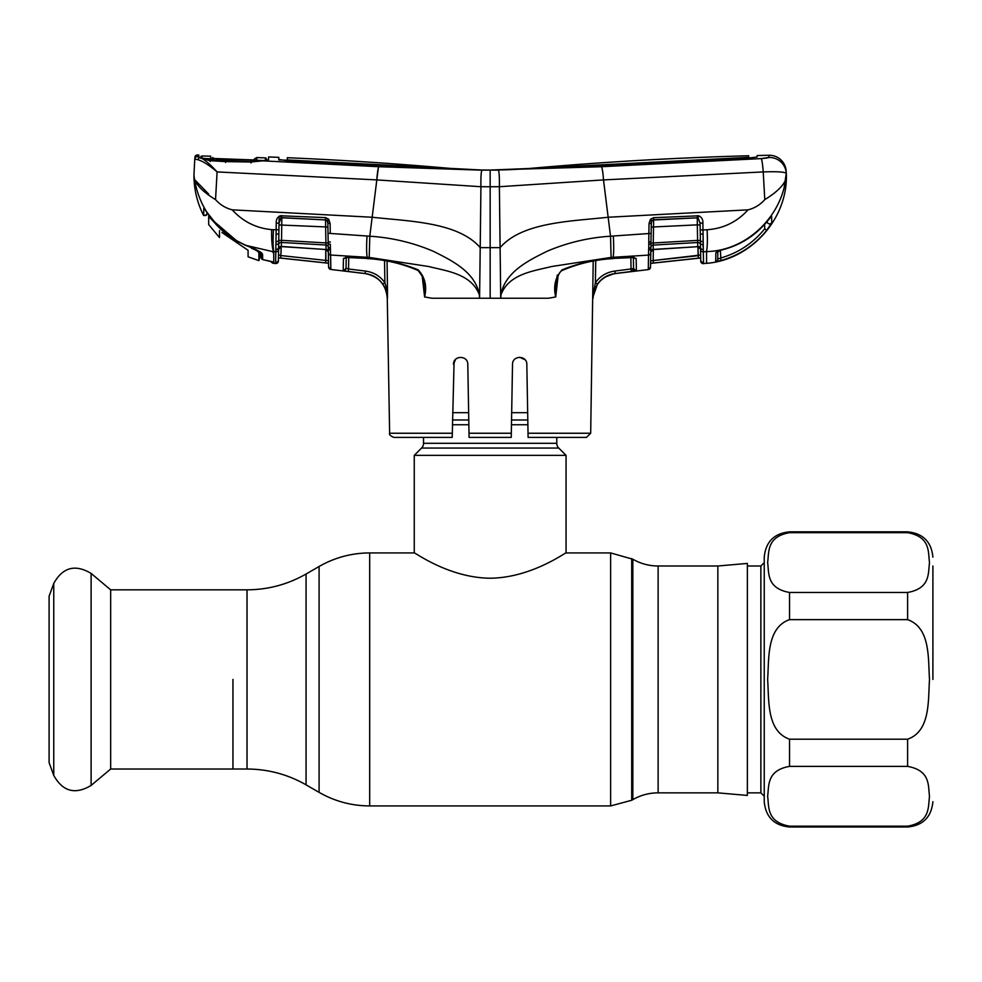 <?xml version="1.0" encoding="UTF-8"?>
<svg xmlns="http://www.w3.org/2000/svg" width="982" height="982" viewBox="0 0 982 982"><rect width="100%" height="100%" fill="white"/><g stroke="black" fill="none" stroke-linecap="round" stroke-linejoin="round"><path stroke-width="1.47" d="M232.943 679.421L232.943 769.029L232.943 679.421M717.854 566L747.363 563.423L747.363 795.432L717.854 792.855L717.854 566L658.124 566C649.102 565.963 640.669 563.693 632.825 559.224L610.632 552.927L566.062 552.927C566.123 551.859 531.778 577.821 490.141 578.226C448.467 577.809 414.244 551.872 414.257 552.927L369.686 552.927C351.642 553.013 334.764 557.53 319.089 566.491L319.089 792.364L306.065 784.851L306.065 574.004L319.089 566.491M423.537 437.395L423.537 443.299A6.751 6.751 0 0 1 421.56 448.062L414.257 455.366L414.257 552.927M556.782 437.395L556.782 443.299L423.537 443.299M414.257 455.366L566.062 455.366L558.758 448.062A6.751 6.751 0 0 1 556.782 443.299M566.062 455.366L566.062 552.927M527.678 412.673L511.671 412.673M468.647 412.673L452.641 412.673M789.54 826.169C766.206 822.008 769.152 806.357 767.629 796.255C769.115 786.152 766.353 770.428 789.54 766.39L907.601 766.39C930.924 770.551 927.99 786.201 929.512 796.304C928.027 806.406 930.776 822.13 907.601 826.169L789.54 826.169L789.54 827.004C774.172 825.506 765.739 817.073 764.242 801.705L764.242 557.15C765.739 541.782 774.172 533.349 789.54 531.839L789.54 532.686C766.353 536.724 769.115 552.449 767.629 562.551C769.152 572.641 766.206 588.304 789.54 592.465L907.601 592.465C930.776 588.414 928.027 572.702 929.512 562.588C927.99 552.498 930.924 536.835 907.601 532.686L789.54 532.686M767.629 679.421C769.102 659.266 766.328 627.756 789.54 619.642L907.601 619.642C930.862 627.842 928.002 659.29 929.512 679.421C928.027 699.589 930.801 731.099 907.601 739.201L789.54 739.201C766.267 731.013 769.127 699.565 767.629 679.421M932.9 566L932.9 679.421M110.659 589.826L110.659 769.029L91.117 785.428L91.117 573.427L110.659 589.826L247.034 589.826L247.034 769.029L110.659 769.029M53.752 775.424L53.752 583.431L49.1 596.209L49.1 762.646L53.752 775.424C62.762 791.578 75.221 794.917 91.117 785.428M511.241 437.395L469.077 437.395L469.003 433.246L511.315 433.246L511.241 437.395L512.518 364.31C512.469 355.103 527.015 355.251 526.831 364.31L528.034 433.246L590.685 433.246L593.214 261.102M558.181 275.353L555.702 296.957L548.41 298.246L500.722 298.246L501.041 294.539C509.142 273.696 533.827 271.02 551.786 266.49L611.099 257.419L648.501 255.099L648.378 263.544M490.153 298.246L479.584 298.246L480.21 247.636L490.153 247.648L490.153 186.74L499.384 186.715L500.108 247.636L490.153 247.648L490.153 298.246L500.722 298.246L500.108 247.636C522.289 221.907 571.634 221.331 608.153 217.243L603.513 179.902C602.948 172.292 602.248 167.897 601.401 166.719L490.153 170.058A481.364 481.364 0 0 1 447.988 168.204A3584.116 3584.116 0 0 0 287.309 157.709L287.26 160.238L278.827 159.894M590.685 433.246L586.475 437.395L528.107 437.395L528.034 433.246M527.088 378.929L526.831 364.31M519.736 357.276L524.658 359.289M455.636 359.314L453.488 364.31C453.316 355.251 467.837 355.103 467.8 364.31L469.003 433.246M468.181 386.417L467.8 364.31M454.089 361.536L452.211 437.395L393.843 437.395C390.357 435.91 388.946 434.535 389.633 433.246L452.285 433.246M512.518 364.31L512.125 386.417M525.1 359.768L519.674 357.276M556.561 281.92L555.738 296.932M556.548 282.092L556.548 282.092C555.751 282.153 558.954 271.155 562.256 270.467L562.158 269.817C578.496 263.176 595.546 259.371 613.296 258.401L631.586 257.112L636.152 258.487L636.385 270.234M557.346 275.009L555.284 285.688L555.702 296.957C553.185 286.179 555.333 277.133 562.158 269.817M632.985 234.612L648.857 233.532L648.758 242.124L648.857 233.532L610.522 236.208C588.439 237.632 567.326 242.64 547.17 251.22C528.586 260.451 505.227 271.793 500.967 294.514L501.041 294.539M498.304 170.168C499.163 171.175 499.519 176.686 499.384 186.715L603.476 179.915L763.223 171.924L764.782 199.628C760.24 204.747 754.667 208.147 748.063 209.841L608.153 217.243L610.522 236.208L611.099 257.419M633.599 257.137A2.529 2.381 -1 0 0 636.152 258.487L636.336 267.656M613.087 258.413L634.016 257.517L633.353 256.167L633.562 268.295A2.529 2.529 -1 0 0 636.397 270.75L636.397 270.75M481.119 174.649L481.241 173.213M207.263 212.849A1.682 0.835 -35.4 0 1 207.202 212.775A1.682 0.835 -35.4 0 1 207.153 212.689C200.733 202.488 196.535 191.453 194.559 179.571C197.235 186.04 204.219 192.73 215.537 199.628L217.096 171.924C209.399 165.332 203.029 161.269 197.959 159.735A2.529 2.234 101.5 0 1 200.254 157.636L197.394 156.641L197.443 154.996A3584.116 3584.116 0 0 1 198.83 155.021L198.769 157.022L200.463 157.648A2.529 2.271 102.4 0 1 200.905 157.697L209.878 160.262L225.504 161.208L251.011 161.711L262.341 160.839A2.529 1.645 -93.7 0 1 262.611 160.852L268.552 159.71L268.54 156.96A3584.116 3584.116 0 0 1 277.648 157.316A3584.116 3584.116 0 0 1 278.79 157.353L278.827 159.465L287.971 160.815L482.015 170.168L378.905 166.719L262.611 160.852L250.987 161.981L225.394 161.613L209.51 160.631L200.254 157.636C204.6 159.55 210.222 164.301 217.096 171.924L376.806 179.902L378.303 168.143M278.79 157.353L278.778 158.028M215.537 199.628C220.066 204.747 225.639 208.147 232.243 209.841L372.166 217.243C408.672 221.331 458.017 221.907 480.21 247.636L480.935 186.715L490.153 186.74L490.153 170.058A481.364 481.364 0 0 0 532.318 168.204A3584.116 3584.116 0 0 1 748.677 155.757L748.603 157.28L747.13 157.451L496.99 170.095L483.316 170.095L288.818 160.017L288.818 160.852M380.709 165.062L380.709 165.725M288.818 160.017L287.345 159.808L288.818 160.017L287.345 159.808L287.309 157.709M287.26 160.778L287.321 157.783M748.677 155.757L748.726 158.077M748.615 158.077L748.603 157.28L747.13 158.151M599.609 165.062L599.609 165.725M287.345 159.808L287.321 160.778M490.153 170.058L600.358 165.688L748.014 158.102L757.122 157.01L757.208 155.537A3584.116 3584.116 0 0 1 768.967 155.266L768.832 157.476L761.148 158.593L601.401 166.719M768.967 155.266A16.866 16.866 0 0 1 786.177 171.249L786.287 173.397A16.866 16.804 177 0 0 768.832 157.476L768.967 155.266M748.063 209.841C736.966 221.981 723.304 228.622 707.089 229.739C707.605 239.043 707.433 246.322 706.561 251.601L706.561 263.336C750.604 259.948 787.368 219.342 786.386 175.189L786.177 171.249M784.176 187.071L786.287 173.397C785.06 171.924 777.363 171.42 763.223 171.924A16.866 1.583 -92.9 0 0 761.148 158.593M768.562 157.672L765.003 158.298M764.033 158.397L761.688 158.568M499.347 177.546L499.224 175.164M278.679 244.297L278.385 260.893L275.598 263.36L275.819 251.723L273.745 251.601L273.745 253.344L273.745 251.601L272.321 251.539L273.745 253.344L273.745 263.336L275.598 263.52L276.249 223.209C275.967 219.722 277.317 217.243 280.287 215.758L325.459 217.611L328.675 219.219L330.099 223.466L330.271 233.446L369.797 236.208L376.83 179.915L480.935 186.715C480.75 177.104 481.106 171.592 482.015 170.168M268.552 159.71L266.269 160.962L266.282 158.335M607.637 213.18L603.476 179.915M770.772 217.059A2.529 2.492 -1 0 0 771.631 216.273L767.003 221.564L771.631 216.273L771.754 222.754L766.684 230.353C754.606 245.23 739.36 255.295 720.923 260.549L715.706 261.593L715.829 252.755L715.706 261.593A2.529 2.529 1 0 0 717.695 259.174L717.842 251.331M717.67 251.22L715.829 252.755L721.574 249.907C739.765 245.414 754.913 235.975 767.003 221.564M771.754 222.754A2.529 2.516 -1 0 1 767.114 221.466L766.807 222.681M706.561 263.176L703.529 263.642A2.529 2.529 0 0 1 700.743 261.163L700.51 247.39A2.529 2.16 -1 0 0 703.308 249.489L703.308 251.797L706.561 251.601C745.633 250.729 780.211 218.25 785.76 179.571C783.084 186.04 776.087 192.73 764.782 199.628M715.829 252.755A2.529 2.43 1 0 0 717.707 251.208M717.425 251.613L717.854 250.422L717.425 251.613L721.574 249.907M717.854 250.422L717.695 259.174L720.248 258.156C738.157 253.049 752.985 243.278 764.708 228.818L764.634 224.35M720.383 250.336L720.923 260.549M766.967 221.613L767.003 221.601C754.925 236.024 739.765 245.5 721.512 250.029M766.684 230.353L764.708 228.818M707.089 229.739L702.989 229.997L703.308 249.489M653.361 249.575L653.165 260.537L700.632 255.001L700.694 257.922L700.534 249.133L700.657 255.946M700.706 258.831L700.743 261.003L703.529 263.483L703.308 251.797L706.561 251.601M700.51 247.39L700.264 233.593A2.529 0.614 -1 0 0 703.075 234.158M651.348 220.078L651.115 233.385L648.857 233.532L649.028 223.515L650.44 219.281L653.668 217.673L698.865 215.819C701.811 217.304 703.149 219.796 702.879 223.27L700.08 222.902M700.694 257.922L650.587 263.311L650.636 260.93L653.165 260.537L653.447 263.004L698.374 258.168L697.957 246.654L698.116 255.688L653.165 260.537M700.534 248.863L700.534 248.851A2.529 2.381 -1 0 0 697.76 246.519L697.699 242.517L653.153 245.095A2.529 2.308 1 0 0 650.919 246.936L650.526 267.129L648.292 269.596A2.529 2.529 0 0 0 650.526 267.129M650.44 219.281L651.999 220.68A2.529 2.283 1 0 1 653.619 219.98L697.281 217.832L653.619 219.759L653.153 249.588L697.846 246.666L653.067 249.428A2.529 2.357 1 0 0 650.796 251.736L650.857 248.25A2.529 1.841 1 0 1 648.623 250.042L648.746 248.127A2.529 1.633 6.9 0 0 650.919 246.936L650.98 243.106A2.529 1.289 -4.2 0 1 648.807 244.285L648.758 242.124A2.529 1.043 1 0 0 650.98 241.13L650.943 243.205M650.636 260.93L650.784 252.079L650.587 263.397L700.694 257.996M593.042 298.246C594.294 284.51 601.684 276.298 615.198 273.585L648.292 269.596L648.623 250.042M648.746 248.127L648.807 244.285M703.198 247.157L702.67 244.211A2.529 1.633 -18 0 1 700.154 243.72A2.529 2.332 -1 0 0 697.699 242.517L697.588 240.394L650.98 243.106L650.98 240.774M702.646 241.682A2.529 1.277 14.3 0 1 700.105 240.455L697.588 240.394L697.318 224.853L651.226 227.075M653.668 217.673L653.619 219.759L651.999 220.68L651.287 223.38L649.028 223.515M700.117 225.001L697.318 224.853L697.281 217.832A2.529 2.308 -1 0 1 698.042 217.881L697.281 217.734L697.343 215.623M700.252 232.906L700.08 223.123L698.042 217.881L698.865 215.819M703.456 259.96L703.308 251.797A2.529 2.394 -1 0 1 700.547 249.465M702.879 223.27L702.989 229.997L700.203 229.849M595.743 260.672L595.387 282.693C600.198 276.052 606.692 272.174 614.879 271.057L632.187 268.798L631.045 269.068L631.352 271.535L636.127 270.86L615.186 273.524C607.748 274.53 601.831 278.053 597.461 284.093L592.662 297.877L595.387 282.693L597.461 284.093M631.045 269.068L630.849 257.333M633.623 271.253L632.187 268.798L633.427 268.405L636.127 270.86M651.115 233.385L650.98 241.13L651.115 233.385M375.505 190.508L376.806 179.902C377.37 172.292 378.07 167.897 378.905 166.719M197.394 156.641A2.529 2.529 -177 0 0 194.78 159.035L193.933 175.189C193.982 189.403 197.21 202.857 203.642 215.524L203.814 208.245L214.518 221.871L236.294 240.492L245.083 245.107C254.645 248.471 260.476 251.515 262.575 254.228L262.673 259.579L273.364 262.157L273.426 263.311L273.364 262.157L268.123 260.77L272.358 261.752M197.959 159.735L194.78 159.035L193.933 175.189L194.559 179.571L208.687 194.08M197.443 154.996A2.529 2.529 0 0 0 194.866 157.39M216.15 160.717L202.022 158.004L200.966 156.285L200.868 158.286M210.197 161.502L209.51 160.631M225.615 162.472L225.394 161.613M251.036 162.975L250.987 161.981M266.355 160.815L262.341 160.839A2.529 1.645 -93.7 0 0 262.022 160.913M261.396 257.91L261.273 252.669L262.575 254.228M266.257 158.225L265.41 159.685M273.745 263.176L273.426 263.311A2.529 2.529 -1 0 1 271.241 261.433M273.438 251.588C272.051 247.022 271.462 239.706 271.646 229.641L278.925 229.776L278.618 247.317A2.529 2.16 1 0 1 275.819 249.416M268.123 260.77L262.673 259.579L261.408 258.057A1.682 1.682 -4 0 0 262.673 259.579A1.682 1.669 -1.4 0 1 261.396 257.971A1.682 1.669 -1.4 0 0 261.396 257.971A1.682 1.682 -4 0 0 261.408 258.057A1.682 1.682 176 0 0 261.421 258.229M272.186 261.691A2.529 2.516 -1 0 0 273.364 262.157M272.321 251.539L245.07 245.169L236.294 240.492M236.281 240.553L214.518 221.871M214.481 221.907L209.387 215.647M206.871 212.308L206.846 213.88A1.682 1.669 -178.9 0 1 206.846 213.892L207.202 212.775L203.814 208.245L203.642 215.524L206.821 214.776L206.846 213.88L206.821 214.776M232.243 209.841C242.885 221.551 256.02 228.143 271.646 229.641M479.277 294.539C471.164 273.696 446.479 271.02 428.52 266.49L369.207 257.419L369.797 236.208C391.867 237.632 412.992 242.64 433.148 251.22C451.72 260.451 475.079 271.793 479.339 294.514L479.584 298.246L431.908 298.246L424.605 296.957L423.77 282.092C424.727 280.386 422.825 276.519 418.05 270.467L418.148 269.817C424.985 277.133 427.133 286.167 424.605 296.957L422.125 275.353M367.219 258.413L345.578 257.468L346.241 256.106L346.032 268.221A2.529 2.529 -179 0 1 343.209 270.688L343.43 259.309M343.295 266.048L343.283 266.981M387.055 261.089L387.473 287.468L386.27 287.456L384.883 282.669L384.539 260.66M387.411 296.908L385.275 288.401L382.82 284.08C378.438 278.053 372.546 274.543 365.12 273.536L345.124 271.069M386.27 287.456L387.276 298.246C386.024 284.51 378.635 276.298 365.12 273.585L365.427 271.069C373.59 272.174 380.071 276.04 384.883 282.669L386.27 287.456L385.275 288.401M369.207 257.419L330.627 255.025L330.848 269.461L365.12 273.585M345.995 257.088A2.529 2.381 -179 0 1 343.454 258.438L348.009 257.063L367.01 258.401C384.772 259.371 401.81 263.176 418.148 269.817M330.504 249.98A2.529 1.854 179 0 1 328.27 248.188L328.332 251.65A2.529 2.357 -1 0 0 326.061 249.354L325.926 242.922L328.148 243.033A2.529 1.289 -175.8 0 0 330.32 244.223L330.848 269.461L328.602 266.834L327.841 223.319L327.116 220.606A2.529 2.283 -1 0 0 325.508 219.919L281.846 217.673L281.539 240.332L325.926 242.922L325.508 219.919L281.834 217.771A2.529 2.308 1 0 0 281.085 217.82L279.048 223.061L278.925 229.776M330.369 242.051A2.529 1.043 179 0 1 328.148 241.044L328.184 243.131M330.382 248.053A2.529 1.633 173.1 0 1 328.209 246.863A2.529 2.308 -1 0 0 325.975 245.034L281.429 242.456L281.368 246.445A2.529 2.381 1 0 0 278.593 248.777L278.434 257.873L328.54 263.25L328.602 266.994A2.529 2.529 0 0 0 330.848 269.461M281.282 246.592L325.987 249.514L281.368 246.445L278.581 249.391A2.529 2.394 1 0 1 275.819 251.723M327.902 227.014L279.011 224.952M330.099 223.466L327.841 223.319L327.779 220.005M346.253 255.995L330.627 255.025A2.529 2.357 -1 0 1 328.356 252.73M328.013 233.299L346.621 234.563M328.54 263.188L280.754 258.057L325.68 262.881L325.766 249.502L325.963 260.414L281.012 255.578L325.963 260.414L328.491 260.819L328.54 263.188L328.344 251.981L328.54 263.25M328.491 260.819L327.448 260.746M281.061 252.951L281.171 246.58L280.754 258.057L278.434 257.873M278.434 257.812L278.483 254.903L281.012 255.578M279.158 216.249L279.048 223.061L276.249 223.209M276.482 241.621A2.529 1.277 -14.4 0 0 279.023 240.394L281.539 240.332L281.429 242.456A2.529 2.332 1 0 0 278.974 243.646A2.529 1.633 18.1 0 1 276.458 244.137M278.483 254.903L278.385 261.052A2.529 2.529 0 0 1 275.598 263.52M276.052 234.084A2.529 0.614 1 0 0 278.863 233.52M280.287 215.758L281.085 217.82M281.785 215.574L281.846 217.673M325.459 217.611L325.508 219.698L327.116 220.606L328.675 219.219M348.757 257.284L348.549 268.994L365.427 271.069M343.344 270.762L346.106 268.307L348.549 268.994L348.254 271.462M384.883 282.669L382.82 284.08M387.473 287.468L387.485 298.246M604.568 277.28L613.873 273.72M248.09 250.3L248.09 256.818L248.09 250.3L221.944 232.501M212.419 220.14C219.305 228.646 227.517 235.705 237.055 241.327L216.396 224.571L208.687 216.445L208.687 224.608L208.687 214.788M216.15 160.287L250.655 161.699M237.055 241.327L251.515 247.795M258.892 251.122L258.892 252.816C258.401 251.49 255.934 249.98 251.515 248.286M258.892 257.345L260.93 252.509L259.714 251.625L258.892 257.137M258.892 252.816L258.892 260.635L261.273 252.877M263.876 160.496L250.655 161.576M201.948 157.869L201.985 155.978A3584.116 3584.116 0 0 1 210.651 156.175L210.639 156.261M204.44 158.507L265.115 160.582M256.793 157.648L256.781 157.562A3584.116 3584.116 0 0 1 265.385 157.881L265.41 160.078M254.485 161.085L254.498 158.826L256.781 157.562L256.768 159.833L252.055 160.017L215.095 158.667L210.639 158.2L210.651 156.175M211.425 158.384L255.762 160.029A2.529 2.516 4.3 0 1 256.768 159.833M211.511 158.409L211.572 158.433A2.529 2.529 175.7 0 0 210.639 158.2M213.45 158.581L212.787 157.439L212.763 159.465M253.786 160.054L254.498 158.826M208.687 224.608L219.489 237.558L219.489 230.635L219.489 237.558M248.09 256.818L258.892 260.635M717.854 792.855L658.124 792.855C649.102 792.891 640.669 795.15 632.825 799.63L632.825 559.224M632.825 799.63L631.708 800.269L631.708 558.574M631.708 800.269L610.632 805.927L610.632 552.927M610.632 805.927L369.686 805.927L369.686 552.927M658.124 792.855L658.124 566M527.886 424.74L511.462 424.74M468.856 424.74L452.432 424.74M558.758 448.062L421.56 448.062M527.8 419.977L511.548 419.977M468.77 419.977L452.506 419.977M764.242 796.23L760.866 792.855L760.866 566L747.363 566M789.54 592.465L789.54 619.642M907.601 532.686L907.601 531.839C922.97 533.349 931.402 541.782 932.9 557.15M907.601 619.642L907.601 592.465M789.54 827.004L907.601 827.004L907.601 826.169M907.601 766.39L907.601 739.201M789.54 739.201L789.54 766.39M562.256 270.467C578.484 263.495 595.46 259.543 613.21 258.585L613.161 257.296C613.824 253.012 613.873 245.905 613.308 235.975M648.501 255.099A2.529 2.357 1 0 0 650.771 252.804M615.198 273.585L614.879 271.057M273.745 251.601C273.008 247.624 272.91 240.332 273.438 229.763M245.107 245.119L245.07 245.169C250.398 247.047 263.237 252.939 261.322 252.951L261.396 257.971M206.821 214.8L206.846 213.892A1.682 1.669 -178.9 0 1 203.655 214.616M418.05 270.467C401.834 263.495 384.846 259.543 367.108 258.585L367.158 257.296C366.482 253.012 366.433 245.905 367.01 235.975M306.065 784.851C287.775 774.393 268.098 769.127 247.034 769.029M306.065 574.004C287.775 584.45 268.098 589.728 247.034 589.826M369.686 805.927C351.642 805.841 334.764 801.324 319.089 792.364M760.866 792.855L747.363 792.855M907.601 827.004C922.97 825.506 931.402 817.073 932.9 801.705M907.601 531.839L789.54 531.839M760.866 566L764.242 562.625M53.752 583.431C62.762 567.277 75.221 563.938 91.117 573.427M278.802 157.415L278.851 159.956M697.846 246.666L700.534 249.133M653.153 249.588L650.784 252.079M200.009 157.464L200.684 158.004L200.009 157.464M209.436 215.745L207.202 212.775M325.987 249.514L328.344 251.981M389.633 433.246L387.276 298.246M213.867 158.605L214.641 158.642"/></g></svg>
